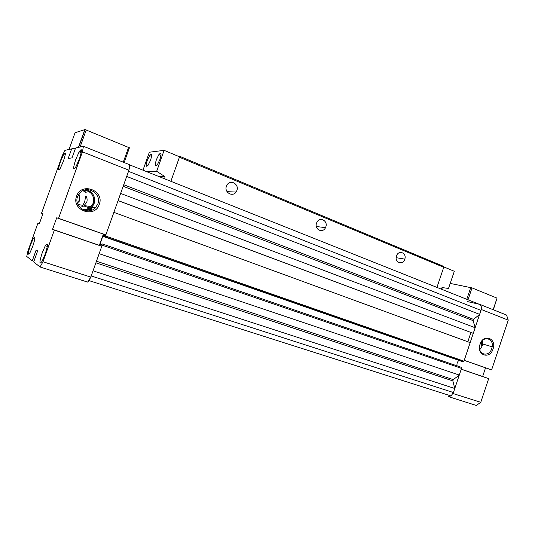 <?xml version="1.0" encoding="UTF-8"?>
<svg xmlns="http://www.w3.org/2000/svg" width="535" height="535" viewBox="0 0 535 535"><rect width="100%" height="100%" fill="white"/><g stroke="black" fill="none" stroke-linecap="round" stroke-linejoin="round"><path stroke-width="0.8" d="M69.951 149.914L69.048 149.452L75.067 132.74L85.045 129.55L129.416 147.78L124.147 162.533M69.048 149.452L78.625 147.399M81.36 151.987L79.474 151.238M82.912 190.701C84.838 191.563 87.646 194.031 85.386 191.838L83.547 190.734M86.757 202.243L83.828 205.915C81.567 207.172 81.233 206.971 82.805 205.32L84.664 201.949L85.433 197.489C84.824 193.911 88.188 197.756 86.757 202.243M99.249 204.437C94.842 218.782 71.001 210.315 76.619 196.124C81.3 181.612 104.92 190.574 99.249 204.437M77.595 196.539C73.435 206.63 88.141 215.792 95.384 207.827L97.845 203.975C101.931 194.218 87.847 184.816 80.29 192.473L77.595 196.539M78.525 194.613C79.474 196.766 79.575 198.933 78.832 201.12L77.555 203.44M86.302 189.744C92.12 191.583 94.896 195.469 94.628 201.407L94.133 203.44C92.281 207.814 88.924 210.048 84.062 210.128M82.136 209.178C85.553 209.807 88.509 208.971 90.997 206.671L93.244 203.166L93.705 201.274C93.806 194.914 90.649 191.222 84.222 190.186M84.142 210.161C87.105 210.195 89.646 209.218 91.746 207.219L94.153 203.447C95.671 196.706 93.083 192.139 86.382 189.738M32.729 246.421L29.92 252.861C27.579 256.004 27.773 253.376 30.488 244.97L33.29 238.543C35.631 235.333 35.444 237.961 32.729 246.421M45.087 254.426L42.084 261.281C39.155 265.193 39.222 262.304 42.285 252.607L45.288 245.759C48.217 241.773 48.15 244.662 45.087 254.426M79.401 158.908L76.057 166.485C73.001 170.812 72.907 168.458 75.776 159.423L79.113 151.853C82.163 147.473 82.256 149.82 79.401 158.908M63.411 161.169L60.321 168.231C57.894 171.668 57.961 169.455 60.515 161.577L63.605 154.528C66.032 151.044 65.965 153.257 63.411 161.169M83.413 146.289L129.503 164.666L128.908 170.21L105.85 234.892L103.375 234.116L99.37 245.344L101.79 246.281L90.803 277.103L87.633 282.092L40.058 266.985L33.685 261.943L37.637 250.955L36.173 249.985L32.274 260.826L26.75 256.459L27.967 250.875L37.858 223.409L39.249 223.971L42.954 213.686L41.516 213.258L62.281 155.585L64.956 150.355L71.663 148.877L68.212 158.467L72.031 157.872L75.575 148.014L83.413 146.289L82.45 151.853L58.569 218.347L56.703 217.792L52.557 229.328L54.363 230.057L42.981 261.749L40.058 266.985M42.934 213.753L41.516 213.258M105.85 234.892L58.569 218.347M128.908 170.21L82.45 151.853M90.803 277.103L42.981 261.749M39.276 223.897L37.858 223.409M103.375 234.116L56.703 217.792M99.37 245.344L52.557 229.328M99.149 253.69L459.277 375.062L461.518 368.394L461.223 367.291L102.051 243.86L101.784 246.281L54.363 230.057M79.314 201.187C80.09 198.799 79.929 196.452 78.839 194.131M236.898 190.467L236.082 192.032C232.558 197.428 223.984 192.286 226.425 186.173L227.315 184.515C230.966 179.232 239.319 184.481 236.898 190.467M325.802 226.934L325.514 227.629C322.846 233.728 314.112 229.421 316.546 223.135L316.88 222.346C319.683 216.334 328.216 220.788 325.802 226.934M404.748 259.321C402.808 265.741 394.201 262.384 396.468 256.031L396.502 255.937C398.468 249.537 406.968 252.861 404.814 259.127L404.748 259.321M178.369 156.294L179.459 156.193L443.468 266.31L443.736 267.286L436.928 287.395L443.856 266.932L454.315 271.292L448.511 288.465L442.171 287.562L441.268 288.311L441.495 289.214M164.198 178.643L165.027 178.295L164.767 176.53L156.675 171.287L164.105 150.348L179.566 156.795L170.886 181.311L179.412 157.216L443.736 267.286M179.459 156.193L179.432 156.742M129.49 164.787C129.958 165.435 129.771 167.188 128.922 170.056M129.51 164.813L479.139 304.228C481.246 305.044 481.874 307.097 481.012 310.387L479.668 314.393L126.688 176.436M479.668 314.393L473.522 319.382L473.107 320.632L475.18 327.741L120.629 193.429M475.18 327.741L473.294 333.352L118.088 200.571M473.294 333.352L118.075 200.605M470.94 332.502L467.824 341.771M105.843 234.885L105.081 236.784L104.519 236.931L463.056 361.847L463.952 361.158L470.178 342.627L113.875 212.375M458.916 360.409C457.291 361.874 456.683 363.693 457.084 365.866M104.519 236.931C104.666 235.025 104.198 234.832 103.121 236.356C100.687 239.974 99.49 247.946 102.004 243.933L102.051 243.86M459.277 375.062L453.265 379.629L452.837 380.887L454.763 388.497L93.043 270.817M454.763 388.497L453.406 392.529L451.052 395.954L448.123 396.462M90.716 277.244L89.037 280.614L87.707 281.985M89.164 210.777L89.933 208.637M90.448 209.573L90.843 208.463M156.36 159.711C154.682 165.469 155.063 167.054 157.504 164.466L159.998 159.383C161.67 153.612 161.282 152.027 158.855 154.635L156.36 159.711M147.199 160.533C145.587 166.004 145.894 167.555 148.128 165.181L150.549 160.232C152.154 154.749 151.846 153.204 149.619 155.591L147.199 160.533M164.105 150.348L149.365 152.221L142.972 170.183M493.043 349.021C489.779 359.941 476.09 355.079 480.035 344.239C483.426 333.211 497.002 338.354 493.043 349.021M480.109 344.313L479.714 345.904C477.902 355.026 489.164 357.427 491.759 348.586L492.18 346.8C493.825 337.893 482.751 335.498 480.109 344.313M482.563 340.414L482.744 343.998L482.323 345.757L479.835 349.656M452.998 393.526L480.764 402.307L476.304 405.463L448.718 396.709L450.129 395.659M453.125 393.432L461.23 369.25L488.682 378.64L482.644 376.493L485.546 367.833L491.611 369.886L508.25 320.144L506.565 315.055L479.768 304.368L467.55 301.606M491.611 369.886L464.253 360.316L481.286 309.357M481.333 309.504L508.25 320.144M480.764 402.307L488.682 378.64M461.257 369.17L482.644 376.493M464.213 360.369L485.546 367.833M481.333 345.429L481.727 341.323M482.55 340.427L482.309 345.75M450.216 283.416L472.017 287.897L497.035 298.135L493.337 309.778M86.222 129.938L80.083 147.025M84.858 129.544L78.444 147.379M128.601 147.292L123.284 162.192M481.012 310.387L128.5 171.347M473.522 319.382L123.732 184.722M473.107 320.632L123.17 186.307M463.952 361.158L105.455 235.968M463.056 361.847L104.8 237.025M461.223 367.291L102.332 243.967M461.518 368.394L102.172 245.197M453.265 379.629L96.467 261.214M452.837 380.887L95.899 262.812M453.406 392.529L91.211 275.96M156.675 171.287L146.71 171.668M156.768 171.568L147.332 171.916M164.767 176.53L159.116 176.617M442.325 287.583L441.736 289.315M470.76 287.502L466.781 299.299M472.017 287.897L468.011 299.787M497.035 298.135L493.15 309.705M85.045 129.55L78.652 147.339M83.828 205.915L89.392 207.934M90.428 208.309L91.699 208.77M91.746 207.219L95.384 207.827M91.131 210.369L92.227 207.299M93.658 203.293L94.715 200.358M90.997 206.671L84.309 205.567M82.805 205.32L77.99 204.517M65.19 155.143L63.605 154.528M81.226 152.682L79.113 151.853M47.314 246.428L45.288 245.759M34.815 239.045L33.29 238.543M93.705 201.274L94.628 201.407M85.433 197.489L86.884 198.024M227.041 191.677L236.082 192.032M316.339 226.526L325.514 227.629M396.167 257.689L404.814 259.127M463.537 361.747L105.081 236.784M104.526 236.851L103.121 236.356M451.052 395.954L89.037 280.614M165.027 178.295L163.362 178.309M151.539 156.38L149.619 155.591M160.995 155.518L158.855 154.635M480.457 343.43L481.721 343.804M482.744 343.998L492.18 346.8M442.251 287.569L441.669 289.288"/></g></svg>
